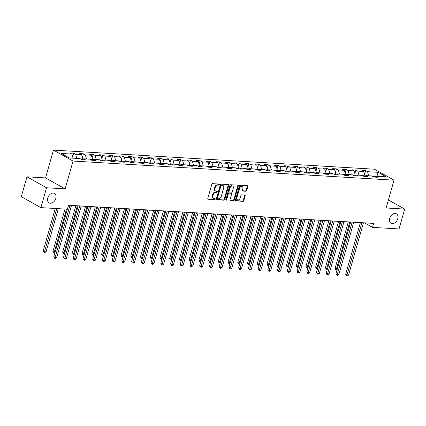 <?xml version="1.0" encoding="UTF-8"?>
<svg xmlns="http://www.w3.org/2000/svg" width="426" height="426" viewBox="0 0 426 426"><rect width="100%" height="100%" fill="white"/><g stroke="black" fill="none" stroke-linecap="round" stroke-linejoin="round"><path stroke-width="0.64" d="M219.406 184.618A0.586 0.41 119.2 0 0 219.129 184.048L212.627 183.659A0.831 0.58 119.2 0 0 211.791 184.405L207.792 198.441A0.831 0.58 119.2 0 0 208.181 199.256L214.688 199.645A0.586 0.41 119.2 0 0 214.997 198.553L214.156 198.505A2.668 1.864 119.2 0 1 213.564 198.335A2.668 1.864 119.2 0 1 212.909 195.891L213.24 194.719A2.668 1.864 119.2 0 1 215.913 192.339L216.754 192.392A0.586 0.41 119.2 0 0 217.063 191.301L216.222 191.247A2.668 1.864 119.2 0 1 215.631 191.082A2.668 1.864 119.2 0 1 214.976 188.638L215.306 187.467A2.668 1.864 119.2 0 1 217.979 185.086L218.82 185.14A0.586 0.41 119.2 0 0 219.406 184.618M215.631 191.082L215.103 190.784A2.668 1.864 119.2 0 1 214.443 188.34L214.779 187.174A2.668 1.864 119.2 0 1 217.446 184.793L218.293 184.841A0.586 0.41 119.2 0 0 218.895 184.032M207.797 198.969L214.161 199.347A0.586 0.41 119.2 0 0 214.763 198.537M213.564 198.335L213.037 198.037A2.668 1.864 119.2 0 1 212.377 195.593L212.712 194.426A2.668 1.864 119.2 0 1 215.38 192.046L216.227 192.094A0.586 0.41 119.2 0 0 216.829 191.285M389.769 218.298A5.431 3.802 119.2 0 0 391.111 223.277A5.431 3.802 119.2 0 0 397.756 218.772A5.431 3.802 119.2 0 0 396.414 213.793A5.431 3.802 119.2 0 0 389.769 218.298M47.829 197.941A5.431 3.802 119.2 0 0 49.166 202.92A5.431 3.802 119.2 0 0 55.811 198.415A5.431 3.802 119.2 0 0 54.469 193.436A5.431 3.802 119.2 0 0 47.829 197.941M245.866 191.231A0.831 0.58 119.2 0 0 246.702 190.486L247.82 186.545A0.831 0.58 119.2 0 0 247.431 185.731L240.205 185.299A0.831 0.58 119.2 0 0 239.375 186.045L235.376 200.082A0.831 0.58 119.2 0 0 235.764 200.902L242.99 201.328A0.831 0.58 119.2 0 0 243.821 200.587L245.179 195.827A0.831 0.58 119.2 0 0 244.79 195.012L241.696 194.826A0.831 0.58 119.2 0 0 240.86 195.571L240.189 197.93A2.231 1.56 119.2 0 1 237.463 199.778A2.231 1.56 119.2 0 1 236.915 197.739L239.545 188.494A2.231 1.56 119.2 0 1 242.272 186.647A2.231 1.56 119.2 0 1 242.825 188.691L242.383 190.23A0.831 0.58 119.2 0 0 242.772 191.045L245.866 191.231L245.339 190.933A0.831 0.58 119.2 0 0 246.169 190.188L247.293 186.253A0.831 0.58 119.2 0 0 247.288 185.72M386.11 207.979L404.7 209.086L399.04 228.948L372.532 227.372L373.666 223.4L68.522 205.231L67.393 209.209L40.88 207.627L46.541 187.765L65.13 188.872L73.048 161.06L394.034 180.166L386.11 207.979M228.783 185.416A0.831 0.58 119.2 0 0 228.389 184.596L221.169 184.165A0.831 0.58 119.2 0 0 220.333 184.911L216.333 198.947A0.831 0.58 119.2 0 0 216.722 199.767L223.948 200.199A0.831 0.58 119.2 0 0 224.784 199.453L228.783 185.416L228.251 185.118A0.831 0.58 119.2 0 0 228.245 184.591M230.69 184.735L237.91 185.166A0.831 0.58 119.2 0 1 238.304 185.981L234.305 200.018A0.831 0.58 119.2 0 1 233.469 200.763L230.375 200.577A0.831 0.58 119.2 0 1 229.987 199.762L231.611 194.07A0.831 0.58 119.2 0 0 231.217 193.255L229.167 193.132A0.831 0.58 119.2 0 0 228.331 193.873L226.643 199.799A0.586 0.41 119.2 0 1 225.785 199.751L229.854 185.475A0.831 0.58 119.2 0 1 230.69 184.735M73.048 161.06L53.468 150.106L374.454 169.213L394.034 180.166M364.592 174.25L365.625 170.608L361.887 170.384L363.815 171.465L357.829 171.108L355.896 170.027L352.153 169.804L354.086 170.885L348.095 170.528L346.168 169.447L342.424 169.223L344.357 170.304L338.366 169.947L336.433 168.872L332.695 168.648L334.623 169.729L328.638 169.372L326.705 168.291L322.961 168.068L324.894 169.149L318.904 168.792L316.976 167.711L313.232 167.487L315.165 168.568L309.175 168.211L307.242 167.13L303.504 166.907L305.431 167.988L299.446 167.631L297.513 166.55L293.77 166.332L295.703 167.407L289.712 167.056L287.784 165.975L284.041 165.751L285.974 166.832L279.983 166.475L278.05 165.394L274.312 165.171L276.24 166.252L270.254 165.895L268.321 164.814L264.578 164.59L266.511 165.671L260.52 165.315L258.593 164.234L254.849 164.01L256.782 165.091L250.792 164.734L248.859 163.653L245.12 163.435L247.048 164.516L241.063 164.159L239.13 163.078L235.386 162.854L237.319 163.935L231.329 163.579L229.401 162.498L225.658 162.274L227.59 163.355L221.6 162.998L219.667 161.917L215.929 161.694L217.856 162.775L211.871 162.418L209.938 161.337L206.195 161.113L208.128 162.194L202.137 161.837L200.209 160.762L196.466 160.538L198.399 161.619L192.408 161.262L190.475 160.181L186.732 159.958L188.665 161.039L182.679 160.682L180.746 159.601L177.003 159.377L178.936 160.458L172.945 160.101L171.018 159.02L167.274 158.797L169.207 159.878L163.217 159.521L161.284 158.44L157.54 158.222L159.473 159.303L153.488 158.946L151.555 157.865L147.811 157.641L149.744 158.722L143.754 158.365L141.826 157.285L138.083 157.061L140.016 158.142L134.025 157.785L132.092 156.704L128.348 156.48L130.281 157.561L124.296 157.205L122.363 156.124L118.62 155.9L120.553 156.981L114.562 156.624L112.634 155.549L108.891 155.325L110.824 156.406L104.833 156.049L102.9 154.968L99.157 154.745L101.09 155.825L95.104 155.469L93.172 154.388L89.428 154.164L91.361 155.245L85.37 154.888L83.443 153.807L79.699 153.584L81.632 154.665L75.642 154.308L73.709 153.227L69.965 153.009L71.898 154.084L61.296 153.456L69.342 157.955L79.944 158.589L81.877 159.665L85.615 159.888L83.688 158.807L82.346 159.697M365.625 170.608L367.558 171.689L378.16 172.317L386.206 176.817L375.604 176.188L377.537 177.269L373.794 177.046L371.861 175.965L365.87 175.608L367.803 176.689L364.06 176.465L362.132 175.384L356.141 175.027L358.074 176.108L354.331 175.885L352.398 174.804L346.413 174.452L348.346 175.528L344.602 175.31L342.669 174.229L336.678 173.872L338.611 174.953L334.868 174.729L332.94 173.648L326.95 173.291L328.883 174.372L325.139 174.149L323.206 173.068L317.221 172.711L319.154 173.792L315.41 173.568L313.477 172.487L307.487 172.131L309.42 173.212L305.676 172.993L303.749 171.912L297.758 171.556L299.691 172.636L295.948 172.413L294.015 171.332L288.029 170.975L289.962 172.056L286.219 171.832L284.286 170.751L278.295 170.395L280.228 171.476L276.485 171.252L274.557 170.171L268.566 169.814L270.499 170.895L266.756 170.672L264.823 169.591L258.838 169.234L260.771 170.315L257.027 170.096L255.094 169.015L249.103 168.659L251.036 169.74L247.293 169.516L245.365 168.435L239.375 168.078L241.308 169.159L237.564 168.936L235.631 167.855L229.646 167.498L231.579 168.579L227.835 168.355L225.902 167.274L219.912 166.917L221.845 167.998L218.101 167.775L216.174 166.699L210.183 166.342L212.116 167.423L208.373 167.2L206.44 166.119L200.454 165.762L202.382 166.843L198.644 166.619L196.711 165.538L190.72 165.181L192.653 166.262L188.91 166.039L186.982 164.958L180.991 164.601L182.924 165.682L179.181 165.458L177.248 164.377L171.263 164.021L173.19 165.102L169.452 164.883L167.519 163.802L161.529 163.446L163.462 164.527L159.718 164.303L157.79 163.222L151.8 162.865L153.733 163.946L149.989 163.722L148.056 162.641L142.071 162.285L143.999 163.366L140.26 163.142L138.328 162.061L132.337 161.704L134.27 162.785L130.526 162.562L128.599 161.481L122.608 161.129L124.541 162.205L120.798 161.986L118.865 160.906L112.879 160.549L114.807 161.63L111.069 161.406L109.136 160.325L103.145 159.968L105.078 161.049L101.335 160.826L99.407 159.745L93.416 159.388L95.349 160.469L91.606 160.245L89.673 159.164L83.688 158.807M362.67 175.688L365.029 175.826L364.912 176.242M365.029 175.826L363.815 171.465M358.964 175.198L357.829 171.108M365.87 175.608L364.528 176.492M352.936 175.107L355.3 175.246L355.178 175.666M355.3 175.246L354.086 170.885M349.235 174.617L348.095 170.528M356.141 175.027L354.799 175.917M343.207 174.527L345.566 174.671L345.449 175.086M345.566 174.671L344.357 170.304M339.501 174.037L338.366 169.947M346.413 174.452L345.071 175.336M333.478 173.946L335.837 174.09L335.72 174.506M335.837 174.09L334.623 169.729M329.772 173.462L328.638 169.372M336.678 173.872L335.337 174.756M323.744 173.371L326.108 173.51L325.986 173.925M326.108 173.51L324.894 169.149M320.043 172.881L318.904 168.792M326.95 173.291L325.608 174.175M314.015 172.791L316.374 172.929L316.257 173.35M316.374 172.929L315.165 168.568M310.309 172.301L309.175 168.211M317.221 172.711L315.879 173.6M304.286 172.21L306.645 172.354L306.528 172.77M306.645 172.354L305.431 167.988M300.58 171.721L299.446 167.631M307.487 172.131L306.145 173.02M294.552 171.63L296.911 171.774L296.794 172.189M296.911 171.774L295.703 167.407M290.851 171.14L289.712 167.056M297.758 171.556L296.416 172.439M284.824 171.055L287.183 171.193L287.065 171.609M287.183 171.193L285.974 166.832M281.117 170.565L279.983 166.475M288.029 170.975L286.687 171.859M275.095 170.475L277.454 170.613L277.337 171.028M277.454 170.613L276.24 166.252M271.389 169.985L270.254 165.895M278.295 170.395L276.953 171.279M265.361 169.894L267.72 170.033L267.603 170.453M267.72 170.033L266.511 165.671M261.66 169.404L260.52 165.315M268.566 169.814L267.224 170.704M255.632 169.314L257.991 169.457L257.874 169.873M257.991 169.457L256.782 165.091M251.926 168.824L250.792 164.734M258.838 169.234L257.496 170.123M245.903 168.733L248.262 168.877L248.145 169.292M248.262 168.877L247.048 164.516M242.197 168.243L241.063 164.159M249.103 168.659L247.762 169.543M236.169 168.158L238.528 168.297L238.411 168.712M238.528 168.297L237.319 163.935M232.468 167.668L231.329 163.579M239.375 168.078L238.033 168.962M226.44 167.578L228.799 167.716L228.682 168.137M228.799 167.716L227.59 163.355M222.734 167.088L221.6 162.998M229.646 167.498L228.304 168.382M216.712 166.997L219.07 167.136L218.948 167.556M219.07 167.136L217.856 162.775M213.005 166.507L211.871 162.418M219.912 166.917L218.57 167.807M206.977 166.417L209.336 166.561L209.219 166.976M209.336 166.561L208.128 162.194M203.277 165.927L202.137 161.837M210.183 166.342L208.841 167.226M197.249 165.842L199.608 165.98L199.49 166.396M199.608 165.98L198.399 161.619M193.542 165.352L192.408 161.262M200.454 165.762L199.112 166.646M187.52 165.261L189.879 165.4L189.756 165.815M189.879 165.4L188.665 161.039M183.814 164.771L182.679 160.682M190.72 165.181L189.378 166.065M177.786 164.681L180.145 164.819L180.028 165.24M180.145 164.819L178.936 160.458M174.085 164.191L172.945 160.101M180.991 164.601L179.65 165.49M168.057 164.101L170.416 164.244L170.299 164.66M170.416 164.244L169.207 159.878M164.351 163.611L163.217 159.521M171.263 164.021L169.921 164.91M158.328 163.52L160.687 163.664L160.565 164.079M160.687 163.664L159.473 159.303M154.622 163.03L153.488 158.946M161.529 163.446L160.187 164.329M148.594 162.945L150.953 163.083L150.836 163.499M150.953 163.083L149.744 158.722M144.893 162.455L143.754 158.365M151.8 162.865L150.458 163.749M138.865 162.365L141.224 162.503L141.107 162.918M141.224 162.503L140.016 158.142M135.159 161.875L134.025 157.785M142.071 162.285L140.729 163.169M129.137 161.784L131.496 161.923L131.373 162.343M131.496 161.923L130.281 157.561M125.43 161.294L124.296 157.205M132.337 161.704L130.995 162.594M119.402 161.204L121.761 161.347L121.644 161.763M121.761 161.347L120.553 156.981M115.702 160.714L114.562 156.624M122.608 161.129L121.266 162.013M109.674 160.623L112.033 160.767L111.916 161.182M112.033 160.767L110.824 156.406M105.968 160.139L104.833 156.049M112.879 160.549L111.537 161.433M99.945 160.048L102.304 160.187L102.181 160.602M102.304 160.187L101.09 155.825M96.239 159.558L95.104 155.469M103.145 159.968L101.803 160.852M90.211 159.468L92.57 159.606L92.453 160.027M92.57 159.606L91.361 155.245M86.51 158.978L85.37 154.888M93.416 159.388L92.075 160.277M80.482 158.887L82.841 159.031L82.724 159.446M82.841 159.031L81.632 154.665M76.776 158.397L75.642 154.308M73.032 158.174L71.898 154.084M65.13 188.872L45.545 177.914L26.96 176.811L46.541 187.765M26.96 176.811L21.3 196.674L40.88 207.627M404.7 209.086L388.395 199.964M45.545 177.914L53.468 150.106M363.437 222.862L364.592 222.931L372.532 227.372M71.52 205.481L78.182 205.88M81.249 206.062L87.916 206.461M90.983 206.642L97.645 207.041M100.712 207.222L107.373 207.616M110.441 207.803L117.107 208.197M120.175 208.378L126.836 208.777M129.903 208.958L136.565 209.358M139.632 209.539L146.299 209.933M149.366 210.119L156.028 210.513M159.095 210.7L165.757 211.094M168.824 211.275L175.491 211.674M178.558 211.855L185.219 212.255M188.287 212.436L194.948 212.83M198.015 213.016L204.682 213.41M207.75 213.591L214.411 213.99M217.478 214.171L224.14 214.571M227.207 214.752L233.874 215.151M236.941 215.332L243.603 215.726M246.67 215.913L253.332 216.307M256.399 216.488L263.066 216.887M266.133 217.068L272.794 217.468M275.862 217.649L282.523 218.043M285.59 218.229L292.257 218.623M295.325 218.81L301.986 219.204M305.053 219.385L311.715 219.784M314.782 219.965L321.449 220.364M324.516 220.546L331.178 220.94M334.245 221.126L340.906 221.52M343.974 221.701L350.641 222.1M353.708 222.281L360.369 222.681M375.231 176.433L372.399 176.268M376.962 176.268L378.16 172.317M368.692 175.778L367.558 171.689M375.604 176.188L374.262 177.072M72.67 156.869L73.709 153.227M82.404 157.45L83.443 153.807M92.133 158.03L93.172 154.388M101.862 158.61L102.9 154.968M111.596 159.191L112.634 155.549M121.325 159.766L122.363 156.124M131.054 160.346L132.092 156.704M140.788 160.927L141.826 157.285M150.516 161.507L151.555 157.865M160.245 162.082L161.284 158.44M169.979 162.663L171.018 159.02M179.708 163.243L180.746 159.601M189.437 163.824L190.475 160.181M199.171 164.404L200.209 160.762M208.9 164.979L209.938 161.337M218.629 165.56L219.667 161.917M228.363 166.14L229.401 162.498M238.091 166.72L239.13 163.078M247.82 167.296L248.859 163.653M257.554 167.876L258.593 164.234M267.283 168.456L268.321 164.814M277.017 169.037L278.05 165.394M286.746 169.617L287.784 165.975M296.475 170.192L297.513 166.55M306.209 170.773L307.242 167.13M315.938 171.353L316.976 167.711M325.666 171.934L326.705 168.291M335.4 172.514L336.433 168.872M345.129 173.089L346.168 169.447M354.858 173.67L355.896 170.027M216.339 199.48L223.421 199.9A0.831 0.58 119.2 0 0 224.252 199.155L228.251 185.118M221.531 185.299A0.586 0.41 119.2 0 0 220.945 185.821L217.436 198.143A0.586 0.41 119.2 0 0 217.707 198.713L218.597 198.766A2.668 1.864 119.2 0 0 221.264 196.386L223.666 187.967A2.668 1.864 119.2 0 0 223.006 185.523A2.668 1.864 119.2 0 0 222.415 185.353L220.998 185.001A0.586 0.41 119.2 0 0 220.418 185.523L220.945 185.821M217.18 198.42A0.586 0.41 119.2 0 1 216.903 197.845L220.418 185.523M223.006 185.523L222.478 185.225A2.668 1.864 119.2 0 0 221.887 185.054L222.415 185.353M220.998 185.001L221.887 185.054M229.992 200.289L232.937 200.465A0.831 0.58 119.2 0 0 233.773 199.725L237.772 185.683A0.831 0.58 119.2 0 0 237.767 185.156M231.014 193.138A0.831 0.58 119.2 0 0 230.69 192.957L228.64 192.834A0.831 0.58 119.2 0 0 227.803 193.58L226.115 199.506L226.643 199.799M225.759 199.97A0.586 0.41 119.2 0 0 226.115 199.506M233.294 188.159A2.231 1.56 119.2 0 0 232.74 186.119A2.231 1.56 119.2 0 0 230.013 187.967L229.087 191.221A0.831 0.58 119.2 0 0 229.481 192.041L231.531 192.163A0.831 0.58 119.2 0 0 232.362 191.418L233.294 188.159M232.74 186.119L232.213 185.821A2.231 1.56 119.2 0 0 229.486 187.669L230.013 187.967M229.294 191.988L228.762 191.689A0.831 0.58 119.2 0 1 228.56 190.928L229.486 187.669M242.394 190.757L245.339 190.933M242.272 186.647L241.744 186.348A2.231 1.56 119.2 0 0 239.018 188.196L239.545 188.494M237.463 199.778L236.936 199.48A2.231 1.56 119.2 0 1 236.387 197.44L239.018 188.196M235.381 200.614L242.458 201.035A0.831 0.58 119.2 0 0 243.294 200.289L244.652 195.534A0.831 0.58 119.2 0 0 244.641 195.001M55.273 208.484L43.17 250.978L44.49 251.718L46.051 251.814L58.341 208.665M56.78 208.575L44.267 252.559L43.17 250.978M46.051 251.814L44.895 252.597L44.267 252.559M67.34 209.203L53.756 256.899L55.076 257.639L69.981 205.321M56.637 257.735L55.476 258.518L54.853 258.481L55.076 257.639L56.637 257.735L71.541 205.412M54.853 258.481L53.756 256.899M65.002 209.065L52.899 251.558L55.05 252.346M66.515 209.155L54.001 253.135L53.468 252.842L52.899 251.558M54.863 253.012L54.001 253.135M75.849 205.742L62.633 252.139L64.779 252.927M77.356 205.833L63.73 253.715L62.633 252.139M64.592 253.592L63.73 253.715M78.203 205.811L63.485 257.48L64.805 258.22L79.71 205.902M66.365 258.31L65.21 259.093L64.582 259.056L64.805 258.22L66.365 258.31L81.27 205.992M64.582 259.056L63.485 257.48M87.932 206.386L73.213 258.06L74.539 258.8L89.444 206.477M76.1 258.891L74.939 259.674L74.316 259.636L74.539 258.8L76.1 258.891L90.999 206.573M74.316 259.636L73.783 259.343L73.213 258.06M85.578 206.322L72.361 252.719L74.513 253.507M87.085 206.413L73.458 254.295L72.361 252.719M74.321 254.173L73.458 254.295M95.307 206.898L82.09 253.294L84.241 254.088M96.814 206.988L83.192 254.876L82.66 254.578L82.09 253.294M84.055 254.753L83.192 254.876M105.041 207.478L91.824 253.875L93.976 254.663M106.548 207.569L92.921 255.456L91.824 253.875M93.784 255.328L92.921 255.456M97.666 206.967L82.948 258.635L84.268 259.375L99.173 207.057M85.828 259.471L84.667 260.254L84.044 260.217L84.268 259.375L85.828 259.471L100.733 207.153M84.044 260.217L82.948 258.635M107.395 207.547L92.676 259.216L93.997 259.956L108.902 207.638M95.557 260.052L94.402 260.834L93.773 260.797L93.997 259.956L95.557 260.052L110.462 207.728M93.773 260.797L92.676 259.216M117.123 208.128L102.405 259.796L103.731 260.536L118.636 208.218M105.291 260.627L104.13 261.415L103.507 261.378L103.731 260.536L105.291 260.627L120.191 208.309M103.507 261.378L102.975 261.079L102.405 259.796M114.77 208.058L101.553 254.455L103.704 255.243M116.277 208.149L102.65 256.031L101.553 254.455M103.513 255.909L102.65 256.031M126.857 208.708L112.139 260.377L113.46 261.117L128.364 208.793M115.02 261.207L113.859 261.99L113.236 261.953L113.46 261.117L115.02 261.207L129.925 208.889M113.236 261.953L112.139 260.377M124.498 208.639L111.282 255.036L113.433 255.824M126.005 208.729L112.384 256.612L111.852 256.319L111.282 255.036M113.247 256.489L112.384 256.612M136.586 209.283L121.868 260.957L123.189 261.697L138.093 209.374M124.749 261.788L123.593 262.57L122.97 262.533L123.189 261.697L124.749 261.788L139.653 209.47M122.97 262.533L122.438 262.24L121.868 260.957M134.233 209.219L121.016 255.611L123.167 256.404M135.74 209.304L122.113 257.192L121.016 255.611M122.976 257.07L122.113 257.192M146.315 209.864L131.597 261.532L132.923 262.272L147.827 209.954M134.483 262.368L133.322 263.151L132.699 263.114L132.923 262.272L134.483 262.368L149.382 210.045M132.699 263.114L132.166 262.815L131.597 261.532M143.961 209.794L130.745 256.191L132.896 256.979M145.468 209.885L131.842 257.773L130.745 256.191M132.704 257.65L131.842 257.773M156.049 210.444L141.331 262.112L142.651 262.853L157.556 210.535M144.212 262.948L143.051 263.731L142.428 263.694L142.651 262.853L144.212 262.948L159.116 210.625M142.428 263.694L141.331 262.112M153.69 210.375L140.474 256.772L142.625 257.56M155.197 210.465L141.576 258.353L141.043 258.055L140.474 256.772M142.438 258.225L141.576 258.353M165.778 211.024L151.06 262.693L152.38 263.433L167.285 211.115M153.94 263.524L152.785 264.306L152.162 264.269L152.38 263.433L153.94 263.524L168.845 211.205M152.162 264.269L151.629 263.976L151.06 262.693M163.424 210.955L150.208 257.352L152.359 258.14M164.931 211.046L151.305 258.928L150.208 257.352M152.167 258.806L151.305 258.928M175.507 211.605L160.788 263.273L162.114 264.013L177.019 211.69M163.675 264.104L162.514 264.887L161.891 264.85L162.114 264.013L163.675 264.104L178.574 211.786M161.891 264.85L161.358 264.557L160.788 263.273M173.153 211.536L159.936 257.932L162.088 258.72M174.66 211.626L161.033 259.509L159.936 257.932M161.896 259.386L161.033 259.509M185.241 212.18L170.522 263.854L171.843 264.594L186.748 212.27M173.403 264.684L172.242 265.467L171.619 265.43L171.843 264.594L173.403 264.684L188.308 212.366M171.619 265.43L170.522 263.854M182.882 212.111L169.665 258.507L171.816 259.301M184.389 212.201L170.767 260.089L170.235 259.791L169.665 258.507M171.63 259.966L170.767 260.089M194.97 212.76L180.251 264.429L181.572 265.169L196.477 212.851M183.132 265.265L181.977 266.048L181.354 266.01L181.572 265.169L183.132 265.265L198.037 212.941M181.354 266.01L180.821 265.712L180.251 264.429M192.616 212.691L179.399 259.088L181.551 259.876M194.123 212.782L180.496 260.669L179.399 259.088M181.359 260.542L180.496 260.669M204.698 213.341L189.98 265.009L191.306 265.749L206.211 213.431M192.866 265.845L191.705 266.628L191.082 266.591L191.306 265.749L192.866 265.845L207.766 213.522M191.082 266.591L190.55 266.293L189.98 265.009M202.345 213.272L189.128 259.668L191.279 260.456M203.852 213.362L190.23 261.245L189.698 260.952L189.128 259.668M191.088 261.122L190.23 261.245M214.432 213.921L199.714 265.59L201.035 266.33L215.939 214.012M202.595 266.42L201.434 267.203L200.811 267.166L201.035 266.33L202.595 266.42L217.5 214.102M200.811 267.166L199.714 265.59M212.073 213.852L198.857 260.249L201.008 261.037M213.586 213.943L199.959 261.825L199.427 261.532L198.857 260.249M200.822 261.702L199.959 261.825M224.161 214.496L209.443 266.17L210.763 266.91L225.668 214.587M212.324 267.001L211.168 267.784L210.545 267.746L210.763 266.91L212.324 267.001L227.228 214.683M210.545 267.746L210.013 267.453L209.443 266.17M221.808 214.432L208.591 260.824L210.742 261.617M223.315 214.518L209.688 262.405L208.591 260.824M210.55 262.283L209.688 262.405M233.89 215.077L219.172 266.745L220.498 267.485L235.402 215.167M222.058 267.581L220.897 268.364L220.274 268.327L220.498 267.485L222.058 267.581L236.962 215.263M220.274 268.327L219.172 266.745M231.536 215.008L218.32 261.404L220.471 262.198M233.043 215.098L219.422 262.986L218.889 262.688L218.32 261.404M220.279 262.863L219.422 262.986M243.624 215.657L228.906 267.326L230.226 268.066L245.131 215.748M231.787 268.162L230.626 268.944L230.003 268.907L230.226 268.066L231.787 268.162L246.691 215.838M230.003 268.907L228.906 267.326M241.265 215.588L228.048 261.985L230.2 262.773M242.777 215.678L229.151 263.566L228.618 263.268L228.048 261.985M230.013 263.438L229.151 263.566M253.353 216.238L238.635 267.906L239.96 268.646L254.86 216.328M241.515 268.737L240.36 269.52L239.737 269.488L239.96 268.646L241.515 268.737L256.42 216.419M239.737 269.488L239.204 269.189L238.635 267.906M250.999 216.168L237.783 262.565L239.934 263.353M252.506 216.259L238.88 264.141L237.783 262.565M239.742 264.019L238.88 264.141M263.082 216.818L248.363 268.486L249.689 269.227L264.594 216.903M251.249 269.317L250.089 270.1L249.466 270.063L249.689 269.227L251.249 269.317L266.154 216.999M249.466 270.063L248.363 268.486M260.728 216.749L247.511 263.146L249.663 263.934M262.235 216.839L248.614 264.722L248.081 264.429L247.511 263.146M249.471 264.599L248.614 264.722M272.816 217.393L258.097 269.067L259.418 269.807L274.323 217.484M260.978 269.898L259.817 270.68L259.194 270.643L259.418 269.807L260.978 269.898L275.883 217.579M259.194 270.643L258.097 269.067M270.457 217.329L257.24 263.721L259.391 264.514M271.969 217.414L258.342 265.302L257.81 265.004L257.24 263.721M259.205 265.18L258.342 265.302M282.544 217.974L267.826 269.642L269.152 270.382L284.051 218.064M270.707 270.478L269.551 271.261L268.928 271.224L269.152 270.382L270.707 270.478L285.612 218.155M268.928 271.224L268.396 270.925L267.826 269.642M280.191 217.904L266.974 264.301L269.125 265.089M281.698 217.995L268.071 265.883L266.974 264.301M268.934 265.76L268.071 265.883M292.273 218.554L277.555 270.222L278.881 270.963L293.786 218.644M280.441 271.058L279.28 271.841L278.657 271.804L278.881 270.963L280.441 271.058L295.346 218.735M278.657 271.804L277.555 270.222M289.92 218.485L276.703 264.881L278.854 265.67M291.427 218.575L277.805 266.458L277.273 266.165L276.703 264.881M278.663 266.335L277.805 266.458M302.007 219.134L287.289 270.803L288.61 271.543L303.514 219.225M290.17 271.634L289.009 272.416L288.386 272.379L288.61 271.543L290.17 271.634L305.075 219.315M288.386 272.379L287.289 270.803M299.648 219.065L286.432 265.462L288.583 266.25M301.161 219.156L287.534 267.038L287.002 266.745L286.432 265.462M288.397 266.916L287.534 267.038M311.736 219.709L297.018 271.383L298.344 272.123L313.243 219.8M299.899 272.214L298.743 272.997L298.12 272.959L298.344 272.123L299.899 272.214L314.803 219.896M298.12 272.959L297.588 272.667L297.018 271.383M309.382 219.646L296.166 266.042L298.317 266.83M310.889 219.736L297.263 267.619L296.166 266.042M298.125 267.496L297.263 267.619M321.465 220.29L306.747 271.958L308.073 272.699L322.977 220.38M309.633 272.794L308.472 273.577L307.849 273.54L308.073 272.699L309.633 272.794L324.537 220.476M307.849 273.54L306.747 271.958M319.111 220.221L305.895 266.617L308.046 267.411M320.618 220.311L306.997 268.199L306.464 267.901L305.895 266.617M307.854 268.076L306.997 268.199M331.199 220.87L316.481 272.539L317.801 273.279L332.706 220.961M319.362 273.375L318.201 274.158L317.578 274.12L317.801 273.279L319.362 273.375L334.266 221.051M317.578 274.12L316.481 272.539M328.84 220.801L315.623 267.198L317.775 267.986M330.352 220.892L316.726 268.779L315.623 267.198M317.588 268.652L316.726 268.779M340.928 221.451L326.209 273.119L327.535 273.859L342.435 221.541M329.09 273.95L327.935 274.738L327.312 274.701L327.535 273.859L329.09 273.95L343.995 221.632M327.312 274.701L326.779 274.403L326.209 273.119M338.574 221.382L325.357 267.778L327.509 268.566M340.081 221.472L326.454 269.354L325.357 267.778M327.317 269.232L326.454 269.354M350.657 222.031L335.938 273.7L337.264 274.44L352.169 222.116M338.824 274.53L337.664 275.313L337.041 275.276L337.264 274.44L338.824 274.53L353.729 222.212M337.041 275.276L335.938 273.7M348.303 221.962L335.086 268.359L337.238 269.147M349.81 222.052L336.189 269.935L335.656 269.642L335.086 268.359M337.046 269.812L336.189 269.935M360.391 222.606L345.672 274.28L346.993 275.02L361.898 222.697M348.553 275.111L347.392 275.894L346.769 275.856L346.993 275.02L348.553 275.111L363.458 222.793M346.769 275.856L345.672 274.28M217.446 184.793L217.979 185.086M214.779 187.174L215.306 187.467M214.443 188.34L214.976 188.638M216.227 192.094L216.754 192.392M215.38 192.046L215.913 192.339M212.712 194.426L213.24 194.719M212.377 195.593L212.909 195.891M214.161 199.347L214.688 199.645M207.856 199.075L208.181 199.256M218.293 184.841L218.82 185.14M224.252 199.155L224.784 199.453M223.421 199.9L223.948 200.199M216.397 199.581L216.722 199.767M216.903 197.845L217.436 198.143M237.772 185.683L238.304 185.981M233.773 199.725L234.305 200.018M232.937 200.465L233.469 200.763M230.051 200.396L230.375 200.577M230.69 192.957L231.217 193.255M228.64 192.834L229.167 193.132M227.803 193.58L228.331 193.873M228.56 190.928L229.087 191.221M242.447 190.864L242.772 191.045M236.387 197.44L236.915 197.739M244.652 195.534L245.179 195.827M243.294 200.289L243.821 200.587M242.458 201.035L242.99 201.328M235.44 200.715L235.764 200.902M247.293 186.253L247.82 186.545M246.169 190.188L246.702 190.486M217.047 198.383L217.579 198.676M230.876 193.01L231.403 193.303"/></g></svg>
